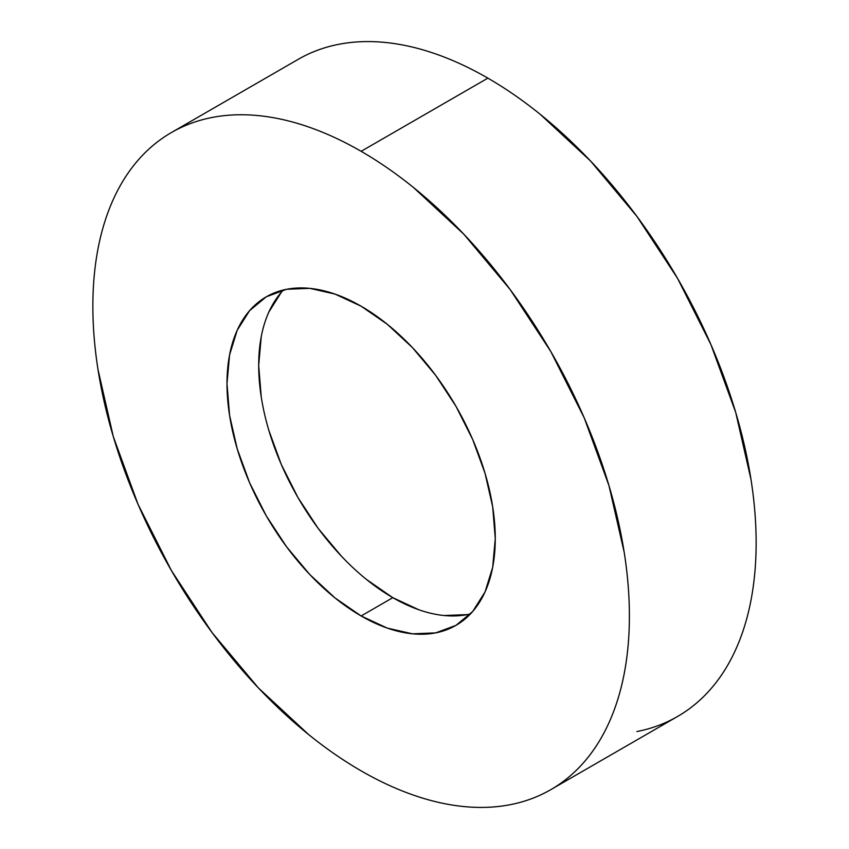 <?xml version="1.0" encoding="UTF-8"?>
<svg xmlns="http://www.w3.org/2000/svg" width="849" height="849" viewBox="0 0 849 849"><rect width="100%" height="100%" fill="white"/><g stroke="black" fill="none" stroke-linecap="round" stroke-linejoin="round"><path stroke-width="1.27" d="M636.909 731.53C651.554 728.686 665.107 723.666 677.566 716.471A379.386 219.042 -120 0 0 735.722 412.465A379.386 219.042 -120 0 0 487.867 78.14L361.133 151.313A379.386 219.042 60 0 1 608.977 485.639A379.386 219.042 60 0 1 550.821 789.644A379.386 219.042 60 0 1 361.133 770.86A379.386 219.042 60 0 1 113.278 436.535A379.386 219.042 60 0 1 171.434 132.529A379.386 219.042 60 0 1 361.133 151.313L487.867 78.14C470.261 67.973 452.814 59.886 435.537 53.88C418.26 47.873 401.481 44.063 385.213 42.45C368.933 40.837 353.471 41.452 338.825 44.297C324.18 47.141 310.628 52.16 298.179 59.356L171.434 132.529C183.893 125.334 197.446 120.314 212.091 117.47C226.736 114.626 242.198 114.01 258.467 115.623C274.736 117.236 291.515 121.046 308.792 127.053C326.069 133.06 343.516 141.146 361.133 151.313C378.739 161.48 396.186 173.536 413.463 187.48L463.787 234.165L510.175 289.573L550.821 351.56L584.186 417.772L608.977 485.639L624.248 552.561C627.676 574.497 629.396 595.627 629.396 615.971C629.396 636.315 627.676 655.46 624.248 673.427C620.81 691.394 615.716 707.822 608.977 722.722C602.238 737.622 593.971 750.707 584.186 761.967C574.402 773.227 563.28 782.46 550.821 789.644C538.372 796.84 524.82 801.859 510.175 804.703C495.529 807.548 480.067 808.163 463.787 806.55C447.519 804.937 430.74 801.127 413.463 795.12C396.186 789.114 378.739 781.027 361.133 770.86C343.516 760.693 326.069 748.638 308.792 734.693L258.467 688.008L212.091 632.601L171.434 570.613L138.069 504.402L113.278 436.535L98.017 369.612C94.579 347.676 92.859 326.547 92.859 306.202C92.859 285.858 94.579 266.713 98.017 248.746C101.456 230.779 106.539 214.351 113.278 199.451C120.017 184.551 128.284 171.466 138.069 160.206C147.853 148.946 158.975 139.714 171.434 132.529M361.133 615.971A189.698 109.521 60 0 1 237.2 448.813A189.698 109.521 60 0 1 266.278 296.81A189.698 109.521 60 0 1 361.133 306.202A189.698 109.521 60 0 1 485.055 473.36A189.698 109.521 60 0 1 455.977 625.363A189.698 109.521 60 0 1 361.133 615.971L392.811 597.675L361.133 615.971L387.293 628.101L412.465 633.821L435.654 632.898L455.977 625.363L472.66 611.524L485.055 591.902L492.685 567.259L495.264 538.531L492.685 506.821L485.055 473.36L472.66 439.432L455.977 406.321L435.654 375.332L412.465 347.623L387.293 324.286L361.133 306.202L334.962 294.072L309.8 288.352L286.612 289.276L266.278 296.81L249.595 310.649L237.2 330.272L229.57 354.914L226.991 383.642L229.57 415.352L237.2 448.813L249.595 482.741L266.278 515.852L286.612 546.841L309.8 574.55L334.962 597.887L361.133 615.971M283.46 289.965A189.698 109.521 -120 0 0 273.633 445.035A189.698 109.521 -120 0 0 392.811 597.675L366.651 579.591M341.478 556.254L318.29 528.556L297.967 497.556L281.284 464.456L268.889 430.517M261.259 397.056L258.68 365.357L261.259 336.618M268.889 311.976L281.284 292.353M467.332 614.602L444.144 615.525M418.982 609.815L392.811 597.675A189.698 109.521 -120 0 0 470.484 613.912M550.821 789.644L677.566 716.471C690.025 709.286 701.147 700.054 710.931 688.794C720.716 677.534 728.983 664.449 735.722 649.549C742.461 634.649 747.544 618.221 750.983 600.254C754.421 582.287 756.141 563.142 756.141 542.798C756.141 522.453 754.421 501.324 750.983 479.388L735.722 412.465L710.931 344.598L677.566 278.387L636.909 216.399L590.533 160.992L540.208 114.307C522.931 100.362 505.484 88.307 487.867 78.14A379.386 219.042 -120 0 0 298.179 59.356"/></g></svg>
